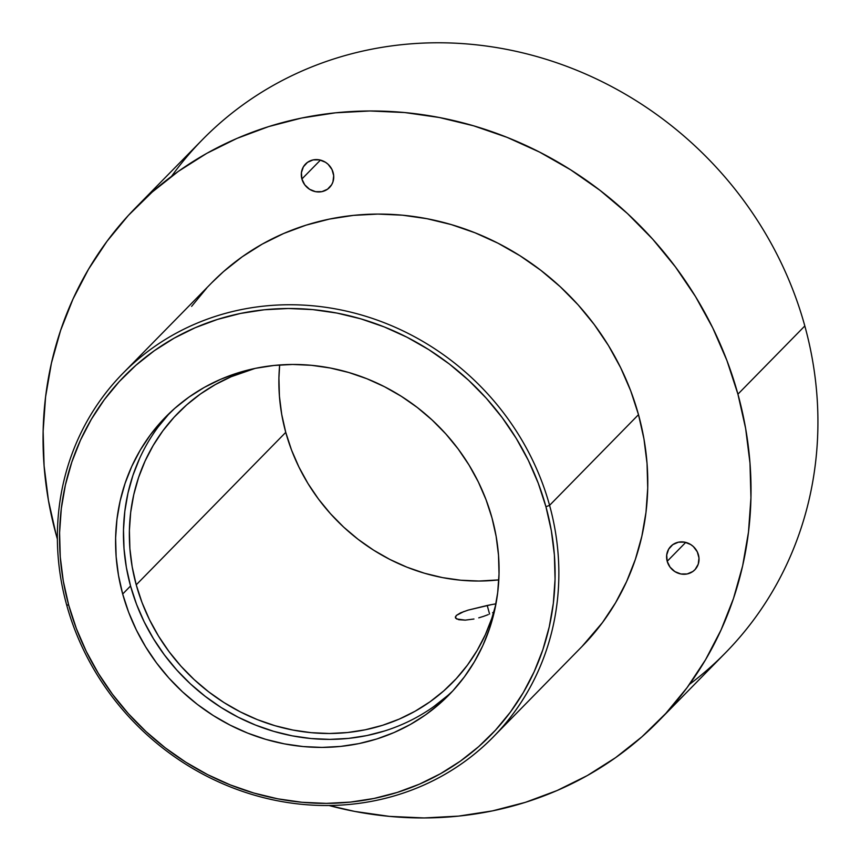 <?xml version="1.0" encoding="UTF-8"?>
<svg xmlns="http://www.w3.org/2000/svg" width="861" height="861" viewBox="0 0 861 861"><rect width="100%" height="100%" fill="white"/><g stroke="black" fill="none" stroke-linecap="round" stroke-linejoin="round"><path stroke-width="1.29" d="M478.759 617.843L483.581 616.347L478.759 617.843M488.262 614.603L483.581 616.347L488.262 614.603M495.818 603.852L491.739 604.573L495.818 603.852M468.104 610.126L487.218 605.466L489.586 614.054L487.218 605.466L491.739 604.573L468.104 610.126L460.603 612.817L456.179 615.54L455.523 617.994L458.719 619.694L465.209 620.135L473.948 619.005L465.209 620.135L456.674 618.973L455.523 617.994L456.179 615.54L464.047 611.45M698.432 554.85A16.789 15.616 44.4 0 1 694.795 569.831A16.789 15.616 44.4 0 1 679.06 573.523A16.789 15.616 44.4 0 1 667.189 561.297L685.733 542.387L667.189 561.297L666.705 554.979L668.674 549.124L672.796 544.636L678.436 542.193L684.753 542.172L690.77 544.572L693.374 546.574L697.281 551.815L698.992 558.014L698.228 564.213L695.128 569.487L692.825 571.51L687.186 573.953L680.868 573.975L674.852 571.586L670.052 567.13L667.189 561.297A16.789 15.616 44.4 0 1 670.827 546.315A16.789 15.616 44.4 0 1 686.561 542.624A16.789 15.616 44.4 0 1 698.432 554.85M333.142 172.555A16.789 15.616 44.4 0 1 329.505 187.526A16.789 15.616 44.4 0 1 313.77 191.217A16.789 15.616 44.4 0 1 301.899 178.991L320.443 160.092L301.899 178.991L301.415 172.674L303.384 166.83L307.506 162.342L313.146 159.898L319.463 159.866L325.48 162.266L328.084 164.268L331.991 169.52L333.702 175.709L332.938 181.919L331.657 184.728L327.535 189.205L321.896 191.648L315.578 191.68L309.562 189.28L304.762 184.824L301.899 178.991A16.789 15.616 44.4 0 1 305.537 164.02A16.789 15.616 44.4 0 1 321.271 160.329A16.789 15.616 44.4 0 1 333.142 172.555M285.755 432.362A192.347 178.84 -135.6 0 0 498.799 579.883L478.942 581.035L460.71 580.217L442.511 577.613L424.538 573.254L406.941 567.184L389.915 559.467L373.599 550.157L358.154 539.363L343.743 527.19L330.506 513.737L318.548 499.154L308.001 483.57L298.971 467.136L291.524 450.012L285.755 432.362L136.232 584.823L285.755 432.362L281.708 414.356L279.416 396.168L278.921 377.979L279.664 364.956A192.347 178.84 -135.6 0 0 285.755 432.362M495.861 604.433A192.347 178.84 44.4 0 1 452.52 682.59A192.347 178.84 44.4 0 1 272.248 724.876A192.347 178.84 44.4 0 1 136.232 584.823L132.185 566.818L129.893 548.629L129.398 530.441L130.678 512.413L133.746 494.731L138.556 477.554L145.068 461.065L153.226 445.406L162.933 430.737L174.116 417.198L186.654 404.907L200.419 394.004L215.304 384.587L231.146 376.731L255.179 368.379A192.347 178.84 44.4 0 0 177.872 413.237A192.347 178.84 44.4 0 0 136.232 584.823L142 602.474L149.437 619.597L158.478 636.031L169.025 651.616L180.982 666.199L194.22 679.641L208.631 691.824L224.075 702.619L240.38 711.918L257.417 719.645L275.014 725.715L292.988 730.063L311.187 732.668L329.419 733.497L347.51 732.528L365.29 729.784L382.596 725.296L399.246 719.096L415.088 711.24L429.962 701.823L443.738 690.909L456.276 678.629L467.458 665.09L477.166 650.421L485.313 634.761L491.825 618.273L495.85 604.433M492.621 612.709L493.762 612.16M169.649 413.032A198.45 184.512 -135.6 0 0 130.549 585.997A198.45 184.512 -135.6 0 0 268.051 729.601A198.45 184.512 -135.6 0 0 452.875 690.813L439.949 703.48L425.743 714.727L410.385 724.456L394.037 732.55L376.86 738.953L359.015 743.581L340.665 746.412L321.992 747.413L303.19 746.562L284.421 743.872L265.866 739.384L247.72 733.12L230.145 725.145L213.313 715.556L197.384 704.416L182.51 691.846L168.842 677.973L156.519 662.927L145.638 646.848L136.307 629.897L128.633 612.225L122.682 594.015L130.549 585.997L122.682 594.015L118.506 575.439L116.138 556.68L115.622 537.91L116.956 519.312L120.12 501.059L125.082 483.344L131.798 466.328L140.214 450.174L150.234 435.042L161.76 421.072L174.697 408.394L188.914 397.147L204.261 387.418L220.61 379.324L237.787 372.921L255.642 368.293L273.981 365.462L292.654 364.461L311.467 365.312L330.237 368.002L348.78 372.501L366.937 378.754L384.512 386.729L401.344 396.329L417.273 407.457L432.136 420.028L445.804 433.901L458.138 448.947L469.019 465.026L478.339 481.977L486.013 499.649L491.975 517.859A198.45 184.512 44.4 0 1 449.001 694.892A198.45 184.512 44.4 0 1 263.014 738.523A198.45 184.512 44.4 0 1 122.682 594.015A198.45 184.512 44.4 0 1 165.646 416.982A198.45 184.512 44.4 0 1 351.632 373.351A198.45 184.512 44.4 0 1 491.975 517.859L496.151 536.435L498.508 555.194L499.025 573.975L497.69 592.572L494.537 610.815L489.565 628.53L482.849 645.546L474.433 661.7L464.413 676.832L452.886 690.802M211.591 282.925L223.602 271.527L242.189 256.815L262.271 244.094L283.646 233.503L306.107 225.141L329.451 219.081L353.44 215.379L377.85 214.077L402.453 215.185L426.991 218.705L451.25 224.581L474.992 232.771L497.97 243.189L519.979 255.739L540.816 270.3L560.253 286.735L578.129 304.869L594.251 324.554L608.479 345.584L620.673 367.755L630.715 390.851L638.496 414.668L549.576 505.342A259.516 241.284 44.4 0 1 493.385 736.844A259.516 241.284 44.4 0 1 250.164 793.896A259.516 241.284 44.4 0 1 66.652 604.928L68.708 605.143A256.46 238.454 44.4 0 1 240.531 313.436A256.46 238.454 44.4 0 1 545.939 506.731L549.576 505.342A259.516 241.284 -135.6 0 0 240.52 309.745A259.516 241.284 -135.6 0 0 66.652 604.928A259.516 241.284 44.4 0 1 122.832 373.426A259.516 241.284 44.4 0 1 366.054 316.374A259.516 241.284 44.4 0 1 549.576 505.342L638.496 414.668A259.516 241.284 -135.6 0 0 454.985 225.7A259.516 241.284 -135.6 0 0 211.763 282.752L122.832 373.426M171.511 176.365A366.366 340.644 44.4 0 1 521.325 52.532A366.366 340.644 44.4 0 1 804.82 325.964A366.366 340.644 -135.6 0 0 545.734 59.183A366.366 340.644 -135.6 0 0 202.367 139.73L135.478 207.931A366.366 340.644 44.4 0 1 478.845 127.385A366.366 340.644 44.4 0 1 737.92 394.166L804.82 325.964L737.92 394.166A366.366 340.644 44.4 0 1 658.6 721.001A366.366 340.644 44.4 0 1 329.01 805.509L354.743 811.428L389.398 816.379L424.129 817.95L458.59 816.11L492.46 810.89L525.414 802.334L557.132 790.516L587.31 775.567L615.647 757.615L641.886 736.844L665.768 713.457L687.056 687.659L705.557 659.72L721.077 629.897L733.486 598.481L742.656 565.774L748.489 532.087L750.943 497.755L749.985 463.1L745.637 428.455L737.92 394.166L726.932 360.544L712.757 327.933L695.548 296.625L675.454 266.942L652.692 239.164L627.465 213.55L600.009 190.346L570.606 169.789L539.535 152.074L507.086 137.362L473.572 125.803L439.336 117.505L404.681 112.543L369.95 110.972L335.489 112.813L301.619 118.032L268.664 126.589L236.947 138.406L206.769 153.355L178.431 171.307L152.193 192.078L128.311 215.476L107.022 241.263L88.522 269.213L73.002 299.036L60.593 330.452L51.423 363.159L45.59 396.835L43.136 431.167L44.094 465.823L48.442 500.467L56.159 534.767A366.366 340.644 44.4 0 1 135.478 207.931M68.708 605.143L76.403 628.681L86.326 651.508L98.369 673.42L112.436 694.203L128.364 713.651L146.026 731.581L165.247 747.822L185.825 762.211L207.576 774.609L230.296 784.909L253.747 793.003L277.716 798.814L301.974 802.28L326.287 803.378L350.405 802.097L374.115 798.438L397.19 792.443L419.393 784.177L440.509 773.705L460.355 761.146L478.716 746.605L495.43 730.225L510.336 712.176L523.284 692.61L534.154 671.741L542.839 649.743L549.253 626.851L553.343 603.27L555.054 579.238L554.387 554.979L551.341 530.731L545.939 506.731L538.243 483.193L528.331 460.366L516.277 438.453L502.221 417.671L486.282 398.223L468.621 380.293L449.41 364.052L428.821 349.663L407.07 337.264L384.35 326.965L360.899 318.871L336.931 313.07L312.672 309.594L288.36 308.496L264.241 309.777L240.531 313.436L217.456 319.431L195.264 327.697L174.137 338.169L154.302 350.728L135.93 365.268L119.216 381.649L104.31 399.698L91.363 419.264L80.493 440.132L71.807 462.131L65.393 485.023L61.303 508.603L59.592 532.636L60.259 556.895L63.305 581.143L68.708 605.143L66.652 604.928A259.516 241.284 -135.6 0 0 375.697 800.526A259.516 241.284 -135.6 0 0 549.576 505.342L545.939 506.731A256.46 238.454 44.4 0 1 374.115 798.438A256.46 238.454 44.4 0 1 68.708 605.143M658.6 721.001L725.5 652.799A366.366 340.644 -135.6 0 0 804.82 325.964A366.366 340.644 44.4 0 1 689.467 684.366M57.375 539.104A366.366 340.644 44.4 0 1 56.159 534.767L57.375 539.104M191.616 306.365L206.694 288.101M493.385 736.844L582.316 646.18A259.516 241.284 -135.6 0 0 638.496 414.668L643.963 438.959L647.042 463.498L647.72 488.047L645.987 512.36L641.854 536.22L635.353 559.392L626.571 581.638L615.572 602.765L602.463 622.557L582.133 646.353M169.639 413.043L158.101 427.013M139.676 458.31L132.949 475.326L127.988 493.041L124.823 511.283L123.5 529.881L124.016 548.651L126.373 567.421L130.549 585.997L136.501 604.196L144.185 621.868L153.506 638.819L164.386 654.898L176.72 669.955L190.378 683.828L205.252 696.388L221.18 707.527L238.013 717.127L255.588 725.091L273.733 731.355L292.288 735.854L311.058 738.534L329.871 739.384L348.533 738.394L366.883 735.563L384.727 730.924M433.61 706.709L447.817 695.451M455.523 617.994L455.361 616.831"/></g></svg>
